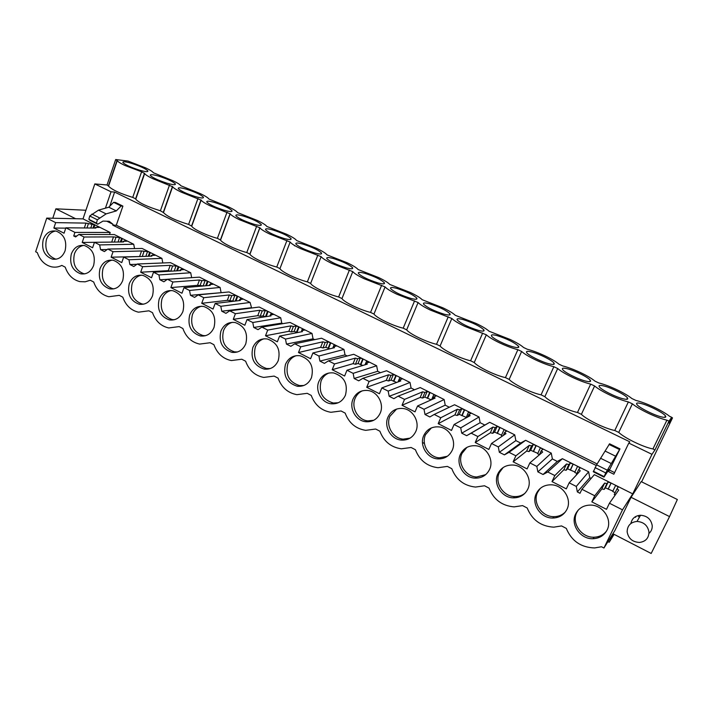 <?xml version="1.0" encoding="UTF-8"?>
<svg xmlns="http://www.w3.org/2000/svg" width="713" height="713" viewBox="0 0 713 713"><rect width="100%" height="100%" fill="white"/><g stroke="black" fill="none" stroke-linecap="round" stroke-linejoin="round"><path stroke-width="1.07" d="M669.543 516.595L677.35 499.519L641.174 481.605L631.067 497.3L669.543 516.595L651.174 553.466L613.242 533.912L609.178 542.263L614.089 534.349M641.611 481.819L652.074 460.17M652.93 448.94C643.652 447.309 624.508 438.023 618.75 432.417L614.775 430.492L628.358 401.936L632.378 403.834C635.844 406.677 641.192 409.832 648.402 413.299C655.693 416.704 661.869 418.994 666.922 420.171L652.93 448.94L654.962 449.921L668.981 421.142L671.691 417.301L668.901 423.041L672.519 417.863L652.145 460.206M654.962 449.921L651.976 454.333L632.734 493.868L594.339 474.662L581.906 489.27L594.749 495.776L591.835 501.872L601.879 488.895L604.143 489.421L605.382 487.799L612.886 491.088M631.067 497.3L614.9 530.517L603.938 548.021L622.502 509.84L632.734 493.868M422.47 442.479L424.458 443.504M609.178 542.263L607.948 541.622M498.637 473.174L498.111 473.272M85.925 210.255L55.89 208.829L75.623 218.722M55.89 208.829L52.78 218.24M630.907 523.476C631.95 518.449 635.149 515.713 640.524 515.258C647.154 515.784 651.049 519.224 652.217 525.57C652.386 528.752 651.299 531.372 648.973 533.449M499.439 472.434L498.77 472.086M672.519 417.863L671.619 417.444M290.057 242.322L290.761 242.741M294.086 245.192L294.638 245.86M518.226 347.008L518.797 346.794M671.691 417.301L669.676 416.347C666.022 413.478 660.71 410.385 653.759 407.078C646.78 403.825 640.809 401.606 635.844 400.403L631.905 398.549C628.518 395.813 623.438 392.836 616.647 389.601C609.82 386.428 603.884 384.209 598.84 382.961L594.981 381.152C591.87 378.55 586.986 375.68 580.355 372.516C573.671 369.405 567.771 367.204 562.655 365.912L558.885 364.138C556.024 361.669 551.345 358.897 544.866 355.814C538.315 352.766 532.451 350.573 527.264 349.236L523.583 347.498C520.962 345.163 516.479 342.481 510.143 339.468L489.047 331.224C486.658 329.005 482.371 326.429 476.168 323.479L455.259 315.298C453.094 313.203 448.985 310.708 442.925 307.829L422.194 299.718C420.242 297.731 416.303 295.325 410.376 292.508L389.824 284.46C388.077 282.589 384.307 280.262 378.505 277.5L358.122 269.523C356.58 267.749 352.971 265.512 347.293 262.812L327.089 254.898C325.734 253.222 322.276 251.065 316.724 248.418L296.679 240.566C295.512 238.989 292.205 236.912 286.769 234.319L266.849 226.458C265.789 224.978 262.642 222.991 257.411 220.495L237.616 212.617C236.627 211.217 233.632 209.328 228.641 206.957L208.971 199.061C208.053 197.742 205.21 195.95 200.433 193.678L180.906 185.781C180.05 184.533 177.341 182.831 172.769 180.656L153.402 172.769C152.6 171.592 150.015 169.961 145.639 167.885L127.966 161.058L115.684 159.534L117.253 160.639C117.993 161.78 120.533 163.384 124.855 165.452L141.611 171.788L144.668 173.553C145.47 174.765 148.135 176.45 152.653 178.615L172.626 186.717C173.491 188 176.28 189.774 181.013 192.038L201.146 200.139C202.064 201.503 205.005 203.365 209.952 205.736L230.228 213.838C231.226 215.273 234.31 217.233 239.497 219.72L259.897 227.795C260.967 229.328 264.22 231.395 269.648 233.998L290.173 242.046C291.332 243.668 294.754 245.842 300.449 248.579L321.135 256.671C322.472 258.4 326.064 260.664 331.901 263.462L352.766 271.626C354.308 273.462 358.06 275.806 364.031 278.676L385.082 286.911C386.829 288.845 390.751 291.287 396.865 294.219L418.103 302.517C420.064 304.576 424.164 307.107 430.42 310.102L451.846 318.479C454.029 320.645 458.325 323.274 464.724 326.34L486.346 334.789C488.77 337.089 493.253 339.807 499.804 342.953C506.471 346.063 512.495 348.309 517.87 349.691L521.622 351.464C524.287 353.889 528.975 356.714 535.686 359.931C542.495 363.122 548.555 365.377 553.858 366.705L557.7 368.523C560.623 371.081 565.516 374.013 572.387 377.311C579.357 380.564 585.453 382.836 590.676 384.12L594.606 385.974C597.797 388.674 602.913 391.713 609.954 395.091C617.075 398.424 623.215 400.706 628.358 401.936M666.922 420.171L668.981 421.142M661.557 416.927C653.999 415.251 638.777 407.533 636.878 404.458C635.907 402.943 637.262 402.622 640.951 403.478C648.474 405.207 663.402 412.747 665.452 415.893C666.459 417.399 665.158 417.747 661.557 416.927M531.72 351.981C539.26 353.862 552.299 360.341 554.01 363.095C554.928 364.584 553.324 364.824 549.188 363.826C541.604 361.972 528.315 355.35 526.729 352.659C525.846 351.152 527.504 350.93 531.72 351.981M224.158 210.219C215.148 207.296 209.372 204.578 206.815 202.055C206.369 200.754 209.034 200.923 214.827 202.572C223.722 205.469 229.452 208.169 232.01 210.674C232.518 211.984 229.907 211.832 224.158 210.219M429.511 303.791C439.368 306.929 446.186 310.271 449.956 313.809C450.768 315.271 448.851 315.404 444.199 314.21C434.226 311.037 427.354 307.686 423.593 304.139C422.827 302.668 424.796 302.553 429.511 303.791M273.043 230.023C282.196 232.982 288.186 235.834 291.038 238.597C291.635 239.951 289.211 239.88 283.765 238.383C274.505 235.406 268.453 232.527 265.61 229.755C265.067 228.401 267.544 228.481 273.043 230.023M345.903 267.749C336.367 264.701 330.012 261.644 326.848 258.596C326.206 257.188 328.488 257.188 333.684 258.614C343.096 261.635 349.397 264.666 352.57 267.714C353.256 269.113 351.037 269.131 345.903 267.749M195.264 196.556C186.369 193.669 180.71 191.022 178.286 188.615C177.885 187.332 180.647 187.546 186.574 189.257C195.362 192.118 200.968 194.747 203.392 197.144C203.856 198.428 201.146 198.232 195.264 196.556M462.844 319.504C472.853 322.686 479.867 326.144 483.869 329.869C484.715 331.34 482.897 331.509 478.423 330.377C468.281 327.169 461.213 323.702 457.229 319.968C456.427 318.488 458.29 318.337 462.844 319.504M410.724 298.382C400.902 295.262 394.209 292.009 390.662 288.64C389.94 287.187 392.016 287.116 396.891 288.417C406.597 291.51 413.228 294.745 416.784 298.105C417.56 299.549 415.536 299.638 410.724 298.382M253.659 224.158C244.523 221.208 238.614 218.41 235.923 215.772C235.424 214.435 237.999 214.568 243.641 216.164C252.66 219.087 258.525 221.859 261.216 224.488C261.778 225.825 259.256 225.709 253.659 224.158M623.233 398.817C615.658 397.07 601.13 389.744 599.339 386.811C598.394 385.296 599.847 385.002 603.715 385.929C611.255 387.712 625.497 394.868 627.44 397.881C628.411 399.378 627.012 399.69 623.233 398.817M314.504 252.91C305.111 249.898 298.916 246.939 295.913 244.033C295.325 242.643 297.704 242.687 303.052 244.167C312.33 247.161 318.47 250.103 321.483 252.999C322.124 254.381 319.798 254.354 314.504 252.91M166.931 183.17C158.161 180.309 152.618 177.733 150.318 175.434C149.962 174.186 152.823 174.435 158.883 176.2C167.555 179.034 173.045 181.601 175.345 183.883C175.763 185.13 172.956 184.899 166.931 183.17M131.727 163.393C140.283 166.2 145.666 168.705 147.858 170.888C148.224 172.109 145.327 171.833 139.169 170.05C130.506 167.216 125.078 164.703 122.886 162.502C122.583 161.281 125.524 161.575 131.727 163.393M377.961 282.901C368.291 279.817 361.776 276.671 358.425 273.462C357.739 272.027 359.913 272.001 364.958 273.355C374.512 276.421 380.974 279.549 384.334 282.749C385.065 284.166 382.943 284.22 377.961 282.901M496.899 335.565C507.077 338.791 514.296 342.365 518.547 346.286C519.429 347.775 517.718 347.98 513.405 346.91C505.829 345.021 493.093 338.711 491.605 336.135C490.758 334.647 492.523 334.45 496.899 335.565M567.307 368.764C574.856 370.6 588.475 377.4 590.302 380.279C591.246 381.785 589.74 382.061 585.783 381.116C578.207 379.316 564.313 372.355 562.628 369.548C561.71 368.033 563.27 367.774 567.307 368.764M105.435 208.169L111.032 191.797L94.811 183.927L107.03 184.97L108.563 186.129C111.834 189.685 119.891 193.437 132.734 197.403L135.622 198.793L144.525 173.17M111.032 191.797L114.615 192.073L629.829 441.837L628.795 443.085L651.976 454.333M614.775 430.492C605.301 428.736 586.603 419.663 581.38 414.342L594.606 385.974M135.622 198.793L135.746 199.221C139.178 202.929 147.395 206.779 160.389 210.772L163.464 212.563C167.065 216.44 175.443 220.397 188.606 224.417L191.726 226.164C192.858 228.953 206.734 235.557 217.394 238.338L220.558 240.031C221.752 242.946 236.065 249.8 246.769 252.545L249.96 254.176C251.234 257.215 266.011 264.336 276.751 267.045L279.951 268.587C281.314 271.778 296.59 279.184 307.365 281.849L310.636 283.426C312.33 286.795 327.953 294.38 338.63 296.964L341.964 298.569C344.04 302.16 360.003 309.905 370.564 312.401L373.969 314.05C376.437 317.855 392.756 325.77 403.184 328.176L406.668 329.861C409.547 333.889 426.231 341.982 436.525 344.299L440.081 346.019C443.388 350.288 460.446 358.559 470.598 360.769L474.234 362.534C477.995 367.043 495.437 375.51 505.437 377.614L509.144 379.414C513.378 384.182 531.23 392.845 541.06 394.842L544.857 396.678C549.571 401.722 567.842 410.581 577.494 412.462L581.38 414.342M78.929 234.425L114.33 234.55L133.714 244.247L99.651 244.916L94.472 242.295L92.61 247.759L82.2 242.456L84.054 237.019L78.929 234.425L75.614 236.939L73.724 235.976L74.927 232.393L110.194 232.483L109.49 234.532M133.714 244.247L134.552 248.596M162.814 262.972L161.922 258.356L142.145 248.463L107.806 249.051L113.037 251.698L111.13 257.188L140.737 256.511M191.654 277.66L190.71 272.758L170.523 262.66L137.306 263.997L142.645 266.707L140.684 272.223L168.33 270.628L170.425 271.216M220.094 287.455L189.524 290.458L190.46 295.298L221.101 292.686L220.094 287.455L199.488 277.143L167.439 279.264L172.894 282.027L170.879 287.597L197.528 285.325L203.731 285.94M251.627 308.007L250.085 302.455L229.051 291.938L198.232 294.87L203.802 297.695L201.726 303.301L227.34 300.333L234.087 301.198M282.803 323.657L281.751 323.123L280.717 317.784L259.238 307.036L229.702 310.815L235.406 313.702L233.267 319.353L257.776 315.663L260.156 316.305L263.213 315.841L265.102 316.786M314.665 339.646L313.043 338.835L312.009 333.434L290.066 322.454L261.885 327.115L267.714 330.074L265.503 335.761L288.872 331.313L291.243 331.955L294.157 331.393L297.428 332.588M347.222 355.983L345.021 354.878L343.969 349.423L321.554 338.212L294.79 343.791L300.752 346.812L298.48 352.552L320.636 347.311L322.998 347.935L325.761 347.276L329.78 348.844M380.501 372.685L377.694 371.277L376.633 365.76L353.719 354.299L328.452 360.849L334.549 363.942L332.205 369.717L353.095 363.648L355.448 364.272L358.051 363.505L362.846 365.457M414.529 389.77L411.089 388.041L410.011 382.462L386.598 370.742L362.89 378.3L369.129 381.464L366.714 387.284L386.277 380.359L388.621 380.965L391.054 380.091L396.66 382.444M449.333 407.239L445.224 405.171L444.146 399.53L420.207 387.56L398.139 396.161L404.529 399.396L402.034 405.26L420.198 397.435L422.533 398.032L424.796 397.043L431.249 399.824M591.148 478.405L589.767 477.719L588.644 471.81L562.414 458.7L557.299 461.418L554.839 460.188L552.379 458.949L551.265 453.12L525.641 440.295L520.65 443.031L515.847 440.616L514.741 434.85L489.697 422.319L484.831 425.055L480.134 422.693L479.047 416.989L454.564 404.743L434.217 414.44L440.759 417.756L438.192 423.665L454.894 414.895L457.211 415.483L459.288 414.378L466.133 417.346M608.626 471.632L609.045 469.412L603.982 477.113L605.729 472.924L619.989 448.887L608.626 471.632L613.84 474.225L628.795 443.085M609.062 470.714L608.296 470.33M596.22 465.464L112.725 225.121L113.01 224.301L106.825 221.226M105.346 221.173L104.758 221.155M94.811 183.927L83.011 218.882L94.9 224.836L85.952 223.107L84.339 227.964M110.194 232.483L94.9 224.836M622.502 509.84L609.446 503.226L618.679 490.125L617.048 488.708L618.216 487.077L615.729 485.366M74.927 232.393L65.872 227.803L64.063 233.222L53.876 228.035L65.765 228.133M603.938 548.021L601.514 546.755L594.597 547.94C580.97 547.486 571.532 540.971 566.3 528.395L561.559 525.927L553.796 527.165C540.962 526.39 532.103 520 527.201 508.012L522.576 505.606L514.135 506.881C502.023 505.847 493.654 499.599 489.038 488.12L484.528 485.767L475.544 487.059C464.074 485.847 456.151 479.724 451.784 468.699L447.381 466.4L437.978 467.71C427.087 466.347 419.556 460.348 415.412 449.734L411.107 447.488L401.374 448.807C391 447.327 383.835 441.463 379.877 431.213L375.671 429.021L365.689 430.34C355.796 428.771 348.951 423.032 345.163 413.112L341.055 410.973L330.885 412.292C321.42 410.661 314.87 405.037 311.233 395.421L307.214 393.326L296.911 394.663C287.838 392.979 281.564 387.471 278.061 378.131L274.14 376.09L263.739 377.418C255.04 375.706 249.006 370.305 245.629 361.224L241.787 359.227L231.342 360.564C222.973 358.826 217.171 353.532 213.909 344.691L210.157 342.73L199.676 344.085C191.628 342.32 186.031 337.133 182.884 328.515L179.204 326.599L168.731 327.953C160.969 326.189 155.568 321.1 152.511 312.677L148.919 310.806L138.465 312.178C130.978 310.413 125.755 305.414 122.796 297.187L119.276 295.351L108.866 296.742C101.629 294.968 96.576 290.066 93.697 282.018L90.248 280.218L85.177 281.813L79.901 281.626C72.904 279.861 68.011 275.04 65.213 267.17L61.835 265.405C58.537 267.081 55.106 267.553 51.55 266.822C44.776 265.067 40.026 260.334 37.308 252.616L35.65 251.76L46.737 218.107L55.667 222.634L53.876 228.035M609.446 503.226L606.496 509.332L591.835 501.872M588.644 471.81L576.291 486.426L577.343 491.925L579.999 493.28L581.906 489.27M576.291 486.426L569.161 482.817L566.309 488.877L552.005 481.596L563.84 469.751L566.122 470.286L567.584 468.806L574.919 472.006M551.265 453.12L536.818 466.427L537.86 471.863L543.056 474.501L547.789 471.988L554.83 475.553L552.005 481.596M536.818 466.427L529.866 462.906L527.103 468.922L513.146 461.819L526.684 451.044L528.975 451.596L530.65 450.251L537.825 453.37M514.741 434.85L498.307 446.917L499.341 452.283L504.403 454.858L509.02 452.336L515.882 455.812L513.146 461.819M498.307 446.917L491.524 443.477L488.842 449.448L475.223 442.515L490.375 432.764L492.683 433.335L494.564 432.114L501.569 435.153M479.047 416.989L460.714 427.862L461.739 433.174L466.676 435.688L471.168 433.165L477.87 436.552L475.223 442.515M460.714 427.862L454.092 424.511L451.498 430.438L438.192 423.665M444.146 399.53L424.012 409.271L425.019 414.511L427.435 415.741L429.85 416.962L434.217 414.44M424.012 409.271L417.542 405.991L415.028 411.873L402.034 405.26M410.011 382.462L388.166 391.107L389.164 396.285L391.517 397.489L393.879 398.683L398.139 396.161M388.166 391.107L381.847 387.908L379.405 393.745L366.714 387.284M376.633 365.76L353.149 373.362L354.138 378.487L358.737 380.831L362.89 378.3M353.149 373.362L346.973 370.234L344.611 376.027L332.205 369.717M343.969 349.423L318.934 356.028L319.905 361.09L324.406 363.38L328.452 360.849M318.934 356.028L312.9 352.971L310.601 358.719L298.48 352.552M312.009 333.434L285.485 339.076L286.448 344.085L290.851 346.322L294.79 343.791M285.485 339.076L279.585 336.09L277.357 341.794L265.503 335.761M280.717 317.784L252.785 322.508L253.739 327.463L258.044 329.647L261.885 327.115M252.785 322.508L247.019 319.584L244.853 325.253L233.267 319.353M250.085 302.455L220.807 306.305L221.752 311.207L223.846 312.276L225.959 313.346L229.702 310.815M220.807 306.305L215.166 303.444L213.062 309.068L201.726 303.301M190.46 295.298L194.578 297.392L198.232 294.87M189.524 290.458L184.007 287.66L181.967 293.239L170.879 287.597M190.71 272.758L158.919 274.951L159.846 279.746L163.874 281.787L167.439 279.264M158.919 274.951L153.518 272.214L151.539 277.749L140.684 272.223M161.922 258.356L128.964 259.773L129.882 264.514L133.821 266.519L137.306 263.997M128.964 259.773L123.679 257.099L121.763 262.598L111.13 257.188M99.651 244.916L100.551 249.612L104.41 251.573L107.806 249.051M575.685 513.859C570.061 524.51 580.48 539.447 593.127 538.716C599.535 538.368 604.187 535.472 607.084 530.044C612.654 519.661 602.886 504.982 590.578 505.089C583.697 505.169 578.733 508.093 575.685 513.859M527.772 489.171C532.789 479.305 524.322 465.527 513.021 465.036C506.025 464.805 500.972 467.719 497.879 473.771C492.835 483.86 501.792 497.834 513.396 497.852C520 497.817 524.795 494.929 527.772 489.171M152.52 295.806C154.774 285.619 151.566 278.81 142.885 275.378C136.548 274.469 132.012 277.286 129.249 283.819C127.039 294.121 130.354 300.931 139.195 304.228C145.345 304.995 149.792 302.187 152.52 295.806M245.762 343.853C248.258 333.167 244.728 326.064 235.174 322.543C228.57 321.715 223.829 324.558 220.932 331.055C218.49 341.901 222.144 348.996 231.903 352.347C238.294 353.006 242.91 350.181 245.762 343.853M278.248 360.591C280.824 349.718 277.17 342.507 267.286 338.969C260.601 338.176 255.789 341.028 252.848 347.507C250.325 358.55 254.113 365.751 264.22 369.102C270.682 369.717 275.352 366.883 278.248 360.591M122.761 280.467C124.944 270.432 121.825 263.721 113.394 260.316C107.164 259.389 102.69 262.197 99.98 268.73C97.841 278.881 101.059 285.592 109.633 288.863C115.702 289.656 120.078 286.858 122.761 280.467M311.465 377.712C314.13 366.634 310.342 359.316 300.111 355.76C293.337 355.021 288.462 357.873 285.485 364.325C282.883 375.591 286.813 382.899 297.294 386.25C303.818 386.803 308.542 383.959 311.465 377.712M415.804 431.472C420.162 422.203 413.059 409.494 403.005 408.487C396.054 407.943 391.045 410.822 387.97 417.132C383.603 426.57 391.045 439.422 401.339 440.09C407.988 440.42 412.809 437.541 415.804 431.472M353.024 399.12C348.844 408.389 355.903 420.911 365.822 421.731C372.436 422.141 377.239 419.28 380.216 413.13C384.396 404.03 377.64 391.624 367.944 390.51C361.045 389.886 356.063 392.756 353.024 399.12M318.871 381.526C314.861 390.617 321.581 402.854 331.144 403.781C337.721 404.271 342.49 401.419 345.44 395.216C348.194 383.924 344.263 376.491 333.648 372.935C326.812 372.248 321.884 375.109 318.871 381.526M423.745 435.563C419.164 445.197 427.051 458.397 437.746 458.887C444.413 459.11 449.235 456.231 452.238 450.251C456.801 440.803 449.297 427.764 438.86 426.891C431.873 426.436 426.829 429.324 423.745 435.563M182.929 311.474C185.255 301.136 181.949 294.228 172.992 290.761C166.575 289.87 161.958 292.695 159.151 299.219C156.869 309.7 160.282 316.599 169.418 319.914C175.648 320.654 180.157 317.838 182.929 311.474M43.261 239.506C41.256 249.363 44.295 255.896 52.37 259.113C58.27 259.942 62.512 257.152 65.097 250.762C67.147 241.003 64.188 234.461 56.238 231.128C50.186 230.183 45.864 232.973 43.261 239.506M460.366 454.439C455.571 464.288 463.958 477.862 475.09 478.138C481.73 478.245 486.551 475.357 489.546 469.475C494.323 459.832 486.382 446.436 475.526 445.732C468.521 445.384 463.468 448.281 460.366 454.439M189.703 314.968C187.341 325.618 190.879 332.614 200.308 335.957C206.618 336.661 211.182 333.836 213.998 327.49C216.413 316.982 213 309.977 203.749 306.483C197.234 305.619 192.555 308.453 189.703 314.968M71.327 253.962C69.25 263.97 72.378 270.592 80.694 273.828C86.683 274.648 90.988 271.849 93.626 265.459C95.738 255.566 92.699 248.935 84.517 245.566C78.377 244.63 73.983 247.429 71.327 253.962M566.942 509.358C572.218 499.252 563.154 485.036 551.372 484.813C544.411 484.724 539.385 487.647 536.31 493.565C530.989 503.922 540.623 518.36 552.727 518.039C559.25 517.861 563.992 514.964 566.942 509.358M638.456 516.203L639.356 517.317M46.737 218.107L83.011 218.882M107.03 184.97L115.684 159.534M635.559 516.595L635.586 517.353L635.559 516.595M132.734 197.403L141.611 171.788M160.389 210.772L169.516 184.988M163.339 212.198L172.484 186.387M188.606 224.417L197.982 198.446M191.61 225.869L201.013 199.881M217.394 238.338L227.028 212.18M220.46 239.818L230.121 213.642M246.769 252.545L256.671 226.199M249.898 254.051L259.835 227.688M276.751 267.045L286.938 240.504M290.173 242.046L279.959 268.596L290.164 242.028M307.365 281.849L317.846 255.12M310.636 283.426L321.135 256.671M338.63 296.964L349.406 270.04M341.964 298.569L352.766 271.626M370.564 312.401L381.642 285.28M373.969 314.05L385.082 286.911M403.184 328.176L414.592 300.859M406.668 329.861L418.103 302.517M436.525 344.299L448.254 316.777M440.081 346.019L451.846 318.479M470.598 360.769L482.674 333.051M474.234 362.534L486.346 334.789M505.437 377.614L517.87 349.691M509.144 379.414L521.622 351.464M541.06 394.842L553.858 366.705M544.857 396.678L557.7 368.523M577.494 412.462L590.676 384.12M618.75 432.417L632.378 403.834M108.447 185.656L117.119 160.211M109.766 206.235L114.615 192.073M122.903 206.102L115.417 202.447L113.625 202.34L108.795 207.216L98.537 210.139L106.112 213.882L116.308 210.905L121.13 206.004L122.903 206.102L116.299 225.219L112.725 225.121M597.084 463.931L116.299 225.219M619.989 448.887L609.579 443.798L596.576 464.84L593.332 471.792L603.947 477.095M614.606 472.63L609.767 470.224M73.724 235.976L76.844 236.012M84.054 237.019L113.474 236.894L111.709 242.099M121.165 241.983L122.342 238.561L119.561 237.572L113.474 236.894M94.472 242.295L123.572 241.957L123.171 241.244L126.834 241.208L124.864 240.219L125.657 240.21M107.128 249.55L100.551 249.612M113.037 251.698L141.557 250.967L139.73 256.225M149.026 256.234L150.318 252.554L147.529 251.564L141.557 250.967M123.679 257.099L151.86 256.136L151.397 255.388L154.944 255.272L152.93 254.265L153.696 254.238M136.887 264.291L129.882 264.514M142.645 266.707L170.211 265.334L168.33 270.628M178.847 266.822L176.058 265.833L172.599 266.011L170.211 265.334M153.518 272.214L180.728 270.61L180.211 269.826L183.633 269.63L181.574 268.596L182.314 268.551M167.368 279.318L159.846 279.746M172.894 282.027L199.462 279.995L197.528 285.325M207.982 281.394L205.175 280.405L201.85 280.664L199.462 279.995M184.007 287.66L210.201 285.378L209.613 284.558L212.911 284.273L210.807 283.221L211.52 283.168M203.802 297.695L229.328 294.968L227.34 300.333M235.985 300.975L237.741 296.278L234.907 295.28L231.716 295.628L229.328 294.968M215.166 303.444L240.299 300.467L239.639 299.603L242.794 299.228L240.655 298.159L241.333 298.079M251.101 307.749L221.752 311.207M235.406 313.702L259.835 310.253L257.776 315.663M268.097 311.465L265.263 310.476L262.206 310.913L259.835 310.253M247.019 319.584L271.029 315.868L270.307 314.968L273.32 314.504L271.127 313.408L271.787 313.31M281.751 323.123L253.739 327.463M267.714 330.074L290.984 325.868L288.872 331.313M297.018 332.383L299.121 326.991L296.26 325.984L293.355 326.518L290.984 325.868M279.585 336.09L302.428 331.607L301.626 330.663L304.496 330.101L302.259 328.987L302.882 328.862M313.043 338.835L286.448 344.085M300.752 346.812L322.811 341.821L320.636 347.311M328.64 348.265L330.805 342.837L327.927 341.83L325.173 342.463L322.811 341.821M312.9 352.971L334.504 347.686L333.631 346.696L336.34 346.037L334.058 344.896L334.647 344.753M345.021 354.878L319.905 361.09M334.549 363.942L355.341 358.131L353.095 363.648M360.947 364.503L363.175 359.031L360.288 358.024L357.694 358.755L355.341 358.131M346.973 370.234L367.293 364.12L366.33 363.077L368.879 362.32L366.544 361.152L367.097 360.992M377.694 371.277L354.138 378.487M369.129 381.464L388.594 374.797L386.277 380.359M393.959 381.09L396.259 375.582L393.362 374.566L390.938 375.403L388.594 374.797M381.847 387.908L400.804 380.92L399.761 379.833L402.141 378.968L399.761 377.774L400.269 377.587M411.089 388.041L389.164 396.285M404.529 399.396L422.586 391.829L420.198 397.435M427.711 398.041L430.082 392.498L427.167 391.482L424.921 392.435L422.586 391.829M417.542 405.991L435.082 398.095L433.95 396.963L436.142 395.982L433.709 394.761L434.181 394.547M445.224 405.171L425.019 414.511M440.759 417.756L457.345 409.253L454.894 414.895M462.22 415.385L464.662 409.797L461.73 408.781L459.671 409.85L457.345 409.253M454.092 424.511L470.125 415.661L468.904 414.476L470.919 413.38L468.423 412.132L468.86 411.891M480.134 422.693L461.739 433.174M484.831 425.055L466.676 435.688M489.697 422.319L471.168 433.165M477.87 436.552L492.906 427.078L490.375 432.764M497.514 433.112L500.027 427.488L497.086 426.472L495.214 427.657L492.906 427.078M491.524 443.477L505.98 433.638L504.661 432.39L506.48 431.169L504.323 429.636M515.847 440.616L499.341 452.283M520.65 443.031L504.403 454.858M525.641 440.295L509.02 452.336M515.882 455.812L529.296 445.322L526.684 451.044M533.609 451.249L536.212 445.589L533.253 444.564L531.586 445.883L529.296 445.322M529.866 462.906L542.673 452.024L541.256 450.723L542.86 449.377L540.597 447.782M552.379 458.949L537.86 471.863M557.299 461.418L543.056 474.501M562.414 458.7L547.789 471.988M554.83 475.553L566.532 463.985L563.84 469.751M570.552 469.814L573.225 464.101L570.257 463.085L568.814 464.537L566.532 463.985M569.161 482.817L580.23 470.847L578.706 469.493L580.097 468.013L577.726 466.355M589.767 477.719L577.343 491.925M594.749 495.776L604.651 483.093L601.879 488.895M608.367 488.806L611.121 483.058L608.136 482.041L606.915 483.628L604.651 483.093M106.112 213.882L97.333 219.773L96.478 223.124L97.708 224.23L102.975 221.101L109.169 221.297L113.01 224.301M97.458 224.105L88.867 219.328L89.722 215.977L98.537 210.139M55.667 222.634L85.952 223.107M65.872 227.803L95.854 228.062L95.515 227.385L99.285 227.42L97.351 226.458L98.162 226.467M615.479 485.713L612.699 491.48L615.123 492.701M617.048 488.708L614.25 494.51L615.069 495.241M576.077 475.339L578.706 469.493M576.844 473.459L574.731 472.398L577.423 466.667M539.447 454.671L537.638 453.762L540.249 448.067M502.415 436.062L501.391 435.545L503.931 429.894M466.177 417.845L468.423 412.132M82.2 242.456L94.464 242.313M578.163 510.178L576.79 512.495C571.202 523.092 581.567 537.95 594.152 537.21C599.375 536.987 603.519 534.902 606.603 530.962M503.102 467.576L499.35 472.63C494.332 482.665 503.244 496.587 514.786 496.587C518.672 496.676 522.094 495.544 525.044 493.2M141.415 275.147C137.048 276.118 133.964 278.952 132.163 283.64C129.953 293.908 133.26 300.681 142.065 303.961L143.732 304.157M232.456 322.321C228.258 323.506 225.281 326.287 223.517 330.663C221.083 341.456 224.729 348.523 234.443 351.857L237.456 351.981M264.015 338.791C259.951 340.056 257.054 342.81 255.316 347.035C252.803 358.033 256.582 365.199 266.644 368.532L270.236 368.568M112.253 260.111C107.868 261.038 104.784 263.872 102.984 268.623C100.854 278.73 104.053 285.414 112.601 288.667L113.92 288.854M296.198 355.662C292.303 357.026 289.514 359.726 287.838 363.764C285.236 374.985 289.157 382.257 299.594 385.59L303.845 385.492M396.597 409.057L389.913 416.303C385.564 425.697 392.97 438.486 403.219 439.146L410.064 438.139M362.48 390.76C359.085 392.293 356.625 394.833 355.11 398.389C350.948 407.604 357.971 420.082 367.846 420.884L373.719 420.287M329.023 372.979C325.342 374.432 322.704 377.061 321.091 380.885C318.408 392.328 322.481 399.717 333.319 403.032L338.327 402.738M431.383 427.925L425.536 434.636C420.982 444.226 428.825 457.363 439.475 457.844L447.39 456.258M171.165 290.521C166.824 291.555 163.758 294.371 161.958 298.979C159.676 309.406 163.09 316.278 172.181 319.576L174.239 319.772M55.632 231.003C51.274 231.832 48.208 234.675 46.443 239.523C44.438 249.336 47.468 255.842 55.525 259.042L56.274 259.175M466.863 447.407L461.997 453.406C457.229 463.209 465.571 476.721 476.649 476.988L485.713 474.617M201.503 306.233C197.225 307.339 194.194 310.146 192.403 314.647C190.05 325.253 193.571 332.222 202.964 335.538L205.469 335.716M83.662 245.406C79.286 246.279 76.202 249.113 74.419 253.926C72.352 263.881 75.471 270.477 83.76 273.703L84.776 273.863M540.16 488.485L537.602 492.318C532.317 502.62 541.889 516.987 553.939 516.658C558.466 516.622 562.272 515.062 565.356 511.979M631.415 523.119L631.103 522.451L631.415 523.119M121.13 206.004L113.625 202.34M619.445 449.52L609.009 444.422M115.871 237.589L114.347 242.064M119.561 237.572L118.046 242.019M121.531 238.552L120.354 241.992M124.864 240.219L124.517 241.235M123.171 241.244L122.93 241.965M143.946 251.653L142.279 256.466M147.529 251.564L145.853 256.341M149.534 252.562L148.242 256.261M152.93 254.265L152.546 255.352M151.397 255.388L151.129 256.163M172.599 266.011L170.755 271.198M176.058 265.833L174.222 270.993M178.107 266.858L176.681 270.842M178.865 266.831L177.439 270.797M181.574 268.596L181.155 269.772M180.211 269.826L179.908 270.655M201.85 280.664L199.916 285.993M205.175 280.405L203.25 285.699M207.269 281.457L205.692 285.77M208 281.403L206.422 285.708M210.807 283.221L210.344 284.496M209.613 284.558L209.283 285.458M231.716 295.628L229.72 300.993M234.907 295.28L232.919 300.619M237.037 296.35L235.281 301.055M240.655 298.159L240.138 299.54M239.639 299.603L239.274 300.583M262.206 310.913L260.156 316.305M265.263 310.476L263.213 315.841M267.437 311.563L265.468 316.732M268.106 311.474L266.145 316.625M271.127 313.408L270.548 314.932M270.307 314.968L269.888 316.046M293.355 326.518L291.243 331.955M296.26 325.984L294.157 331.393M298.489 327.098L296.376 332.508M302.259 328.987L301.626 330.663M325.173 342.463L322.998 347.935M327.927 341.83L325.761 347.276M330.208 342.971L328.033 348.416M334.058 344.896L332.775 348.113M333.631 346.696L333.096 348.033M357.694 358.755L355.448 364.272M360.288 358.024L358.051 363.505M362.614 359.183L360.377 364.673M366.544 361.152L365.065 364.789M366.33 363.077L365.716 364.593M390.938 375.403L388.621 380.965M393.362 374.566L391.054 380.091M395.733 375.76L393.424 381.286M399.761 377.774L398.006 381.954M399.761 379.833L399.039 381.571M424.921 392.435L422.533 398.032M427.167 391.482L424.796 397.043M429.591 392.703L427.221 398.264M433.709 394.761L431.606 399.654M433.95 396.963L433.076 398.995M459.671 409.85L457.211 415.483M461.73 408.781L459.288 414.378M464.216 410.02L461.766 415.626M468.904 414.476L467.826 416.936M495.214 427.657L492.683 433.335M497.086 426.472L494.564 432.114M499.626 427.738L497.104 433.388M504.661 432.39L503.28 435.474M531.586 445.883L528.975 451.596M533.253 444.564L530.65 450.251M535.846 445.866L533.244 451.552M541.256 450.723L539.367 454.832M568.814 464.537L566.122 470.286M570.257 463.085L567.584 468.806M572.922 464.413L570.24 470.143M606.915 483.628L604.143 489.421M608.136 482.041L605.382 487.799M610.863 483.405L608.091 489.171M615.791 456.302L605.319 451.16M116.308 210.905L108.795 207.216M88.359 223.802L86.959 227.991M92.155 223.855L90.765 228.017M94.089 224.818L93.011 228.035M94.918 224.845L93.849 228.044M97.351 226.458L97.03 227.402M95.515 227.385L95.284 228.062M648.964 532.014C647.778 525.517 643.794 521.996 637.021 521.435C630.577 522.157 627.288 525.641 627.146 531.898C628.403 538.547 632.52 542.067 639.49 542.45C645.693 541.577 648.848 538.101 648.964 532.014M44.554 224.729L42.325 231.493M607.253 470.143L596.576 464.84M611.148 463.477L600.533 458.236M605.729 472.924L595.034 467.594M604.027 476.551L593.35 471.222M603.947 477.024L593.296 471.703M91.87 214.078L99.481 217.857M89.722 215.977L97.333 219.773M88.867 219.328L96.478 223.124M89.686 220.165L97.28 223.953M135.746 199.221L144.668 173.553M163.464 212.563L172.626 186.717M191.726 226.164L201.146 200.139M220.558 240.031L230.228 213.838M249.96 254.176L259.897 227.795M108.563 186.129L117.253 160.639M664.748 417.363L665.452 415.893M553.413 364.414L554.01 363.095M231.725 211.467L232.01 210.674M449.466 314.977L449.956 313.809M290.69 239.488L291.038 238.597M352.169 268.712L352.57 267.714M203.125 197.884L203.392 197.144M483.334 331.082L483.869 329.869M416.33 299.21L416.784 298.105M260.905 225.335L261.216 224.488M626.763 399.298L627.44 397.881M321.108 253.944L321.483 252.999M175.104 184.578L175.345 183.883M147.627 171.539L147.858 170.888M383.906 283.801L384.334 282.749M517.977 347.561L518.547 346.286M589.66 381.66L590.302 380.279M594.152 537.21L593.127 538.716M514.786 496.587L513.396 497.852M142.065 303.961L139.195 304.228M234.443 351.857L231.903 352.347M266.644 368.532L264.22 369.102M112.601 288.667L109.633 288.863M299.594 385.59L297.294 386.25M403.228 439.155L401.339 440.09M367.846 420.884L365.822 421.731M333.319 403.032L331.144 403.781M439.475 457.844L437.746 458.887M172.181 319.576L169.418 319.914M55.525 259.042L52.37 259.113M476.649 476.988L475.09 478.138M202.964 335.538L200.308 335.957M83.76 273.703L80.694 273.828M553.939 516.658L552.727 518.039M640.524 515.258L637.021 521.435"/></g></svg>
